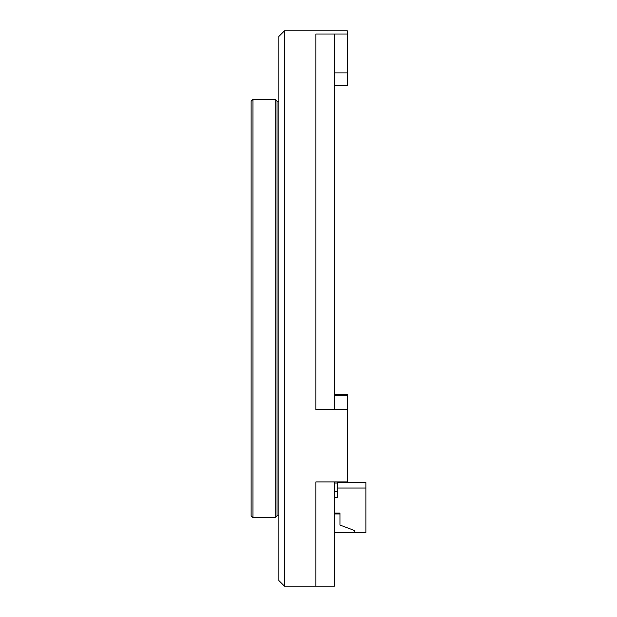<?xml version="1.0" encoding="UTF-8"?>
<svg xmlns="http://www.w3.org/2000/svg" width="617" height="617" viewBox="0 0 617 617"><rect width="100%" height="100%" fill="white"/><g stroke="black" fill="none" stroke-linecap="round" stroke-linejoin="round"><path stroke-width="0.93" d="M251.119 308.5L251.119 101.188L252.97 99.337L252.97 517.663L251.119 515.812L251.119 308.5M278.884 515.812L277.033 515.812L275.182 517.663L275.182 99.337L252.97 99.337M277.033 515.812L277.033 101.188L275.182 99.337M347.371 34.004L347.371 30.85L284.437 30.85L284.437 586.15L334.414 586.15L334.414 481.908L315.904 481.908L315.904 586.15L315.904 481.908L347.371 481.908L347.371 409.588L315.904 409.588L315.904 34.004L334.414 34.004L334.414 409.588L315.904 409.588L315.904 34.004L347.371 34.004L347.371 85.47L334.414 85.47M334.414 497.302L337.746 497.302L337.746 482.494L365.881 482.494L365.881 532.471L354.775 532.471L354.775 530.62L339.967 525.067L339.967 513.036L334.414 513.036M334.414 532.471L354.775 532.471M334.414 513.961L339.967 513.961M337.746 488.047L365.881 488.047M334.414 491.379L337.746 491.379M334.414 483.049L337.746 483.049M284.437 586.15L278.884 580.597L278.884 36.403L284.437 30.85M347.371 394.255L334.414 394.255L347.371 394.255L347.371 409.588M334.414 72.891L347.371 72.891M347.371 395.266L334.414 395.266M275.182 517.663L252.97 517.663M278.884 101.188L277.033 101.188"/></g></svg>
